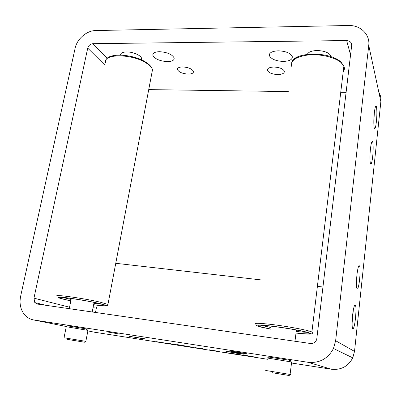 <?xml version="1.0" encoding="UTF-8"?>
<svg xmlns="http://www.w3.org/2000/svg" width="401" height="401" viewBox="0 0 401 401"><rect width="100%" height="100%" fill="white"/><g stroke="black" fill="none" stroke-linecap="round" stroke-linejoin="round"><path stroke-width="0.6" d="M235.863 351.827L229.994 351.116L240.56 352.975L246.49 353.692L235.863 351.827M108.405 332.113L119.714 334.113L108.405 332.113M237.643 353.391L225.908 351.336L232.374 352.133L244.179 354.203L237.643 353.391M141.563 338.464L129.257 336.294L146.651 339.096L141.563 338.464M273.928 67.042C269.292 67.233 267.136 68.376 267.457 70.481C268.886 72.912 272.329 74.275 277.778 74.566C282.449 74.406 284.63 73.248 284.314 71.097C282.865 68.676 279.407 67.323 273.928 67.042M182.615 66.932C178.996 67.047 177.282 67.939 177.458 69.609C178.921 72.215 182.51 73.714 188.234 74.105C191.889 74.015 193.628 73.112 193.447 71.408C191.979 68.812 188.37 67.318 182.615 66.932M278.269 50.817C271.903 51.153 268.971 52.832 269.472 55.849C271.437 59.228 276.053 61.087 283.322 61.428C289.758 61.147 292.725 59.453 292.229 56.335C290.234 52.977 285.577 51.138 278.269 50.817M159.403 51.694C154.811 51.874 152.631 53.072 152.856 55.293C154.866 58.997 159.753 61.112 167.508 61.634C172.169 61.488 174.385 60.275 174.149 57.99C172.129 54.305 167.212 52.21 159.403 51.694M330.71 56.596L330.81 55.779C328.82 52.551 324.249 50.802 317.091 50.531C311.682 50.721 308.444 51.995 307.382 54.346M141.332 59.789L141.568 58.411C141.187 55.408 132.891 51.779 126.591 51.935C122.5 52.08 120.49 53.127 120.571 55.077M356.89 275.271C356.088 284.87 356.334 289.402 357.627 288.87C358.404 287.467 359.075 284.249 359.642 279.221C360.439 269.748 360.188 265.251 358.89 265.728C358.128 267.081 357.461 270.264 356.89 275.271M370.454 148.941C369.542 157.007 370.013 166.064 371.181 163.854C371.757 162.806 372.258 160.345 372.689 156.47C373.572 148.591 373.146 139.458 371.948 141.643C371.386 142.661 370.885 145.092 370.454 148.941M352.579 315.407C351.777 324.83 352.018 329.236 353.306 328.63C354.153 327.096 354.885 323.602 355.502 318.153C356.304 308.845 356.058 304.474 354.765 305.031C353.933 306.509 353.206 309.968 352.579 315.407M374.298 113.122C373.391 121.167 373.857 130.671 375.01 128.44C375.536 127.483 375.998 125.202 376.394 121.603C377.276 113.754 376.855 104.17 375.672 106.37C375.156 107.303 374.699 109.553 374.298 113.122M245.352 355.502L256.344 357.271L245.357 355.451M225.828 352.604L228.224 352.975L225.838 352.549M205.984 349.416L194.771 347.567L205.984 349.416M202.941 348.795L196.931 347.898L202.951 348.745M178.976 345.296L165.648 342.915L178.996 345.161M156.415 341.682L167.042 343.361L156.415 341.682M189.342 346.87L183.843 345.868L189.342 346.87M186.736 346.504L177.598 344.659L193.272 347.366L186.736 346.504M219.232 351.456L208.946 349.782L219.232 351.456M230.284 353.196L241.628 354.98L230.284 353.196M33.95 298.154L34.802 302.565L37.313 304.058L310.173 343.457C313.251 343.692 315.422 342.389 316.695 339.542L351.662 45.554C351.682 42.481 350.008 40.817 346.644 40.556L92.917 43.684C90.285 43.98 88.556 45.463 87.729 48.135L33.95 298.154L69.538 307.216M291.522 363.01L331.457 369.241C341.101 370.193 348.203 366.399 352.76 357.852L354.524 351.401L380.865 101.608C381.196 98.18 380.514 95.017 378.815 92.115M368.74 45.388C370.208 34.401 360.384 25.012 348.459 25.499L95.719 30.546C86.706 30.551 76.997 38.927 75.122 48.255L20.631 296.274C19.213 303.467 20.506 309.597 24.511 314.66C27.037 317.597 30.17 319.376 33.91 319.993L307.908 362.273C319.412 363.386 327.938 358.79 333.472 348.489L335.637 340.72L368.74 45.388L380.865 101.608M94.516 332.218L267.512 359.261M96.541 307.081L95.503 312.459M252.68 356.594L244.735 355.356L252.695 356.514M270.84 329.081L262.51 327.296C258.775 326.364 257.282 325.737 258.028 325.411C259.507 324.168 292.925 328.725 305.086 331.893L305.732 332.053C312.805 334.148 309.567 334.454 296.013 332.97M261.196 325.271L271.041 327.577M296.204 331.457C305.016 332.429 308.996 332.484 308.148 331.627M352.098 323.126L353.321 310.143M373.812 122.2L374.359 112.576M272.269 372.724L289.121 375.501L272.269 372.724M265.738 370.474L290.439 374.499L289.121 375.501M291.647 362.008L267.352 358.023L268.665 357.035L289.377 360.228C291.462 360.654 291.522 360.755 289.567 360.534M277.808 373.672L283.768 374.619L277.813 373.637M67.448 339.391L84.726 342.243L67.448 339.391M64.02 337.762L85.849 341.336L84.731 342.238M87.979 330.389L66.185 326.69L67.433 325.818L86.32 328.905C87.603 329.176 87.644 329.246 86.441 329.106M70.611 339.918L76.416 340.865M70.606 339.938L76.411 340.89M70.842 300.78L67.949 300.169C61.152 298.655 58.391 297.743 59.669 297.422C61.985 296.82 85.253 300.334 97.699 303.181L102.696 304.409C108.08 306.113 105.057 306.214 93.633 304.705M63.007 297.502L71.112 299.447M93.894 303.377L102.12 304.254M346.644 40.556L350.559 54.862M335.637 340.72L354.524 351.401M307.908 362.273L331.457 369.241M33.91 319.993L66.396 326.544M87.884 330.88L95.729 332.459M92.917 43.684L107.273 58.305M87.729 48.135L105.097 65.348M343.211 71.754C344.519 70 344.745 68.125 343.888 66.125L341.04 62.541C334.975 57.263 320.544 53.834 308.65 54.907C295.978 56.591 290.354 60.431 291.778 66.436M255.873 324.249C253.572 322.905 259.146 323.016 272.595 324.579C285.301 326.148 301.316 328.955 308.444 330.845L311.913 331.938L312.414 332.78M296.003 333.066C310.84 334.73 314.504 334.439 307.001 332.193C299.206 330.143 280.349 326.99 268.048 325.687C255.462 324.494 253.231 324.99 261.367 327.171L270.825 329.176M93.137 307.261L95.734 306.965M151.869 73.037L152.48 69.819C151.889 67.493 149.663 65.142 145.804 62.767C131.603 53.589 102.761 53.684 105.674 62.576M57.228 296.144C52.476 293.978 83.042 298.179 99.684 302.043L107.954 304.384L108.115 304.855M93.618 304.785C109.007 306.765 110.651 306.259 98.561 303.271C88.626 301.026 71.619 298.189 63.333 297.397C55.378 296.785 56.656 297.682 67.157 300.088L70.827 300.86M267.457 70.481L267.678 68.972M177.458 69.609L177.668 68.451M269.472 55.849L269.808 53.569M152.856 55.293L153.162 53.704M307.677 54.31L307.778 53.574M356.9 288.785L357.627 288.87M370.544 163.819L371.181 163.854M352.559 328.529L353.306 328.63M374.409 128.42L375.01 128.44M34.802 302.565L46.12 305.331M333.472 348.489L352.76 357.852M310.81 333.998C312.529 333.812 312.9 333.126 311.913 331.938L343.888 66.125L341.02 62.13C329.848 51.092 293.692 51.774 291.727 62.611M294.971 341.261L296.384 330.028M115.754 263.297L262.028 280.028M317.397 286.359L323.086 287.011M148.726 89.608L288.279 91.563M340.74 92.3L346.123 92.375M289.377 360.228L290.229 361.572M290.083 374.424L291.662 361.877M64.025 337.747L66.245 326.765M86.32 328.905L87.047 330.098M85.849 341.336L87.994 330.314M141.302 59.774L141.568 58.411M120.601 55.077L120.866 53.774M92.22 311.988L94.085 302.404M69.248 308.67L71.313 298.474M106.686 305.878C107.944 305.752 108.37 305.256 107.954 304.384L152.48 69.819C151.924 67.167 149.683 64.601 145.748 62.12C133.077 53.874 107.598 52.546 105.859 60.421"/></g></svg>
